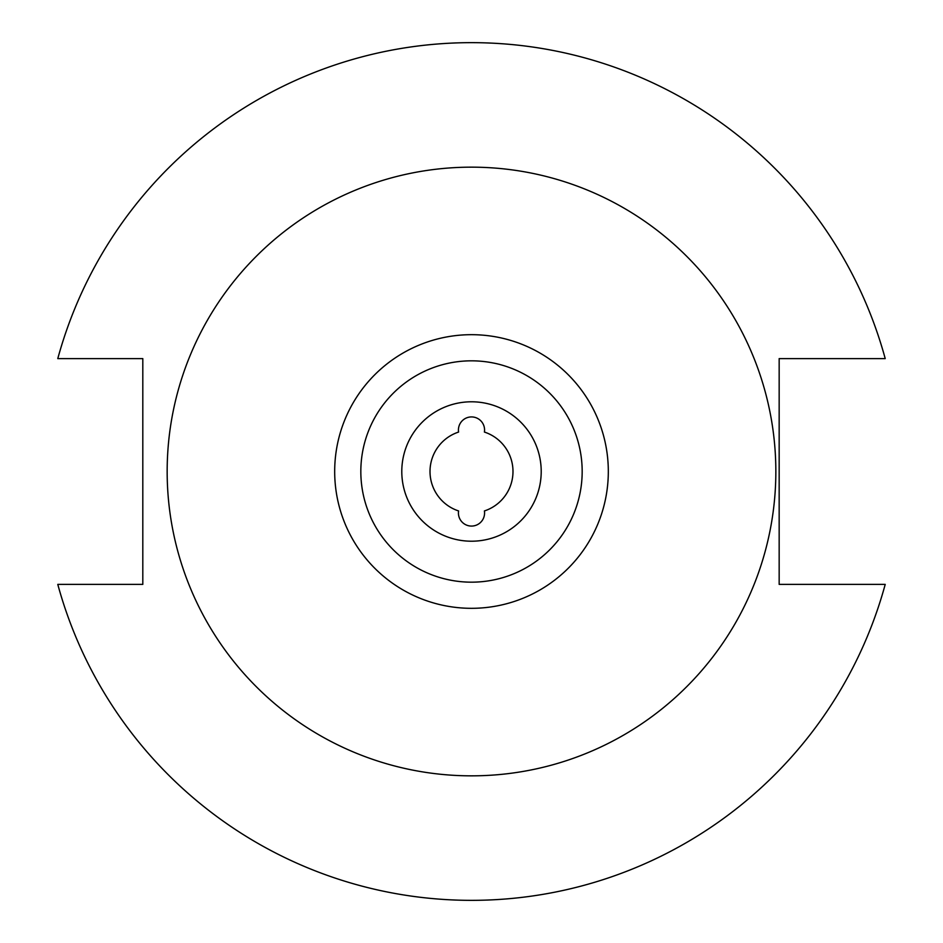 <?xml version="1.0" encoding="UTF-8"?>
<svg xmlns="http://www.w3.org/2000/svg" width="943" height="943" viewBox="0 0 943 943"><rect width="100%" height="100%" fill="white"/><g stroke="black" fill="none" stroke-linecap="round" stroke-linejoin="round"><path stroke-width="1.41" d="M458.428 513.004A13.072 13.072 0 0 0 471.5 526.076A13.072 13.072 0 0 0 484.407 510.941A41.504 41.504 0 0 0 484.407 432.059A13.072 13.072 0 0 0 471.5 416.924A13.072 13.072 0 0 0 458.593 432.059A41.504 41.504 0 0 0 458.593 510.941A13.072 13.072 0 0 0 458.428 513.004M775.841 471.5A304.341 304.341 0 0 0 471.5 167.159A304.341 304.341 0 0 0 167.159 471.5A304.341 304.341 0 0 0 471.5 775.841A304.341 304.341 0 0 0 775.841 471.5M582.173 471.5A110.673 110.673 0 0 0 471.5 360.827A110.673 110.673 0 0 0 360.827 471.5A110.673 110.673 0 0 0 471.5 582.173A110.673 110.673 0 0 0 582.173 471.5M541.211 471.5A69.711 69.711 0 0 0 471.5 401.789A69.711 69.711 0 0 0 401.789 471.5A69.711 69.711 0 0 0 471.5 541.211A69.711 69.711 0 0 0 541.211 471.5M57.782 584.389A428.841 428.841 0 0 0 885.218 584.389L779.166 584.389L779.166 358.611L885.218 358.611A428.841 428.841 0 0 0 57.782 358.611L142.806 358.611L142.806 584.389L57.782 584.389M608.318 471.5A136.818 136.818 0 0 1 471.5 608.318A136.818 136.818 0 0 1 334.682 471.5A136.818 136.818 0 0 1 471.5 334.682A136.818 136.818 0 0 1 608.318 471.5"/></g></svg>
